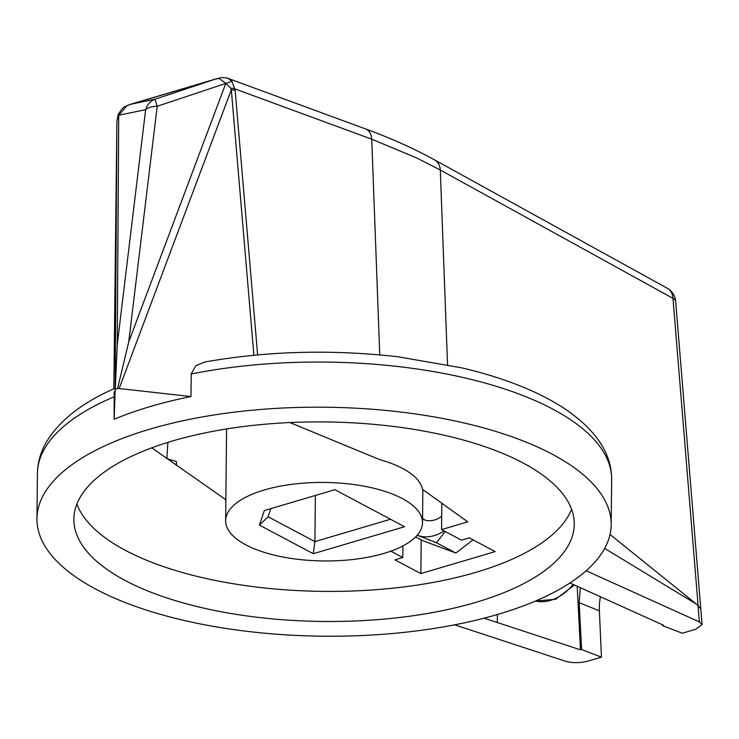 <?xml version="1.0" encoding="UTF-8"?>
<svg xmlns="http://www.w3.org/2000/svg" width="739" height="739" viewBox="0 0 739 739"><rect width="100%" height="100%" fill="white"/><g stroke="black" fill="none" stroke-linecap="round" stroke-linejoin="round"><path stroke-width="1.11" d="M700.775 608.677L675.649 301.235A16.406 5.894 175.3 0 0 672.989 298.362L440.296 170.016L417.101 158.137L371.735 139.181A16.406 10.993 110.2 0 0 365.657 128.956L228.028 78.38L232.037 81.327L235.159 90.352A8.203 3.085 175.1 0 0 231.335 89.788L119.155 388.52L116.392 388.705L115.164 389.702L116.882 121.787A8.203 1.607 -179.3 0 0 116.882 121.796L116.882 121.796A8.203 1.607 -179.3 0 0 116.882 121.815L116.873 122.305A8.203 2.586 -179.3 0 0 116.873 122.332A8.203 2.586 -179.3 0 0 116.873 122.351L113.834 388.825L116.873 122.305M117.603 388.381L128.743 341.852L225.783 83.424L157.213 106.277A16.406 8.332 -173.1 0 0 150.414 107.21A16.406 8.332 -173.1 0 0 145.648 109.705L118.72 115.256L117.252 344.633L115.256 389.074M253.883 355.247L231.335 89.788L230.716 88.19L225.866 83.35L219.206 78.5L215.714 79.008L130.6 104.264L155.033 99.229A16.406 15.122 78.4 0 0 145.648 109.705L117.252 344.633M475.898 602.35A250.216 99.774 -179.4 0 0 574.268 524.321A250.216 99.774 -179.4 0 0 435.474 433.34A250.216 99.774 -179.4 0 0 172.233 441.063A250.216 99.774 -179.4 0 0 73.863 519.083A250.216 99.774 -179.4 0 0 212.666 610.063A250.216 99.774 -179.4 0 0 475.898 602.35M76.884 504.072A250.216 99.774 -179.4 0 0 476.212 572.254A250.216 99.774 -179.4 0 0 571.57 509.245M149.832 429.165A287.129 114.49 -179.4 0 0 36.95 518.695A287.129 114.49 -179.4 0 0 196.232 623.106A287.129 114.49 -179.4 0 0 498.298 614.248A287.129 114.49 -179.4 0 0 611.181 524.708A287.129 114.49 -179.4 0 0 451.908 420.306A287.129 114.49 -179.4 0 0 149.832 429.165M611.181 524.708L611.661 479.574A287.129 114.49 -179.4 0 0 191.216 373.989L190.976 396.557A287.129 114.49 -179.4 0 0 150.072 406.598A287.129 114.49 -179.4 0 0 114.139 419.272L115.164 389.702M114.175 391.799L114.139 419.272M264.331 489.975A98.444 39.259 -179.4 0 0 225.626 520.672A98.444 39.259 -179.4 0 0 280.238 556.467A98.444 39.259 -179.4 0 0 383.809 553.437A98.444 39.259 -179.4 0 0 422.505 522.732A98.444 39.259 -179.4 0 0 367.902 486.936A98.444 39.259 -179.4 0 0 264.331 489.975M421.202 539.849L420.851 573.575L495.176 551.599L469.293 537.853L461.469 540.163L441.553 529.586L467.75 521.845L422.514 489.375A98.444 39.259 -179.4 0 0 379.587 459.593L289.947 422.56M315.377 495.463L314.897 541.613L390.506 519.258M151.772 447.834L225.848 499.73M420.851 573.575L394.959 559.829L402.783 557.511L390.802 551.155M167.873 442.384L166.848 458.651L176.409 461.515L176.288 465.431M484.1 618.183L580.475 649.84L581.593 649.516L601.444 657.147L588.161 661.072C580.152 663.077 572.725 663.179 565.88 661.368L454.661 624.824M569.954 582.988L663.567 625.277L662.449 625.61L682.3 633.24L695.584 629.314L702.05 624.594L699.353 621.905L698.05 605.426L700.821 609.019L702.05 624.594M586.156 570.767L699.353 621.905M581.593 649.516L579.173 602.701L599.384 610.83A50.862 38.539 111.9 0 1 600.438 596.761M599.384 610.83L601.444 657.147M610.035 534.491L698.05 605.426M695.565 603.606L604.678 548.43M119.155 388.52L190.976 396.557M191.216 373.989L195.789 365.703L205.017 361.962C267.444 350.97 331.82 349.251 398.173 356.808L462.069 367.92C504.016 377.805 538.241 391.402 564.744 408.732C596.133 430.043 611.763 453.654 611.661 479.574M404.556 526.722L313.271 553.705L259.444 525.115L264.313 510.557L334.859 489.698L404.556 526.722M270.816 508.635L268.1 516.755L314.897 541.613L313.271 553.705M268.1 516.755L259.444 525.115M662.449 625.61L662.403 624.751M580.309 587.671L579.173 602.701M675.649 301.235A16.406 16.406 0 0 0 667.225 288.21A16.406 12.794 118.9 0 1 672.989 298.362L698.087 605.444M219.206 78.5A8.203 3.362 -101.2 0 1 220.13 77.928L215.973 78.916A8.203 4.6 -106.5 0 0 215.714 79.008L155.033 99.229L157.213 106.277L128.743 341.852M131.126 104.107A8.203 4.6 -106.5 0 0 130.858 104.171L130.858 104.171A8.203 4.6 -106.5 0 0 130.6 104.264L126.988 105.695L118.72 115.256M118.194 114.342L116.882 121.787L118.194 114.342C125.741 103.22 124.558 108.014 127.773 105.261L127.773 105.261A8.203 5.515 -112.1 0 0 126.988 105.695M497.412 614.506L497.282 622.515L497.365 614.525M577.187 586.258L580.475 649.84M176.492 465.367L176.409 461.515M402.912 545.909L402.783 557.511M441.83 503.241L441.553 529.586M230.716 88.19A8.203 3.362 -2.8 0 1 235.067 88.966L371.735 139.181L379.772 354.896M225.783 83.424L232.037 81.327M220.13 77.928L220.13 77.928C220.749 77.161 228.887 78.057 228.009 78.38M422.551 518.935A24.858 18.059 -62 0 0 423.013 519.194A24.858 18.059 -62 0 0 424.583 519.896A24.858 18.059 -62 0 0 441.7 516.302M417.239 535.202A41.837 30.401 -62 0 0 417.692 535.378A41.837 30.401 -62 0 0 444.148 530.962M415.651 536.902L422.81 540.708L455.834 553.031L473.099 539.867M417.692 535.378L436.472 542.74L455.834 553.031M445.192 531.517L436.472 542.74M114.369 396.704A287.129 114.49 -179.4 0 0 37.421 473.56L36.95 518.695M235.159 90.352L257.625 354.896M365.657 128.956C391.199 138.341 414.154 148.641 434.523 159.864A16.406 12.794 118.9 0 1 440.296 170.016L447.548 364.724M535.553 601.01A45.125 32.784 -62 0 0 573.187 584.457M226.587 428.953L225.626 520.672M422.856 489.624L422.505 522.732M114.351 388.594C81.863 402.801 59.12 420.768 46.123 442.504C40.516 452.333 37.615 462.688 37.421 473.56M667.225 288.21L434.523 159.864M127.773 105.261L215.973 78.916M116.873 122.332L116.882 121.796M422.551 518.667L425.368 520.164M574.406 585.002L555.673 599.255L535.442 601.056"/></g></svg>
